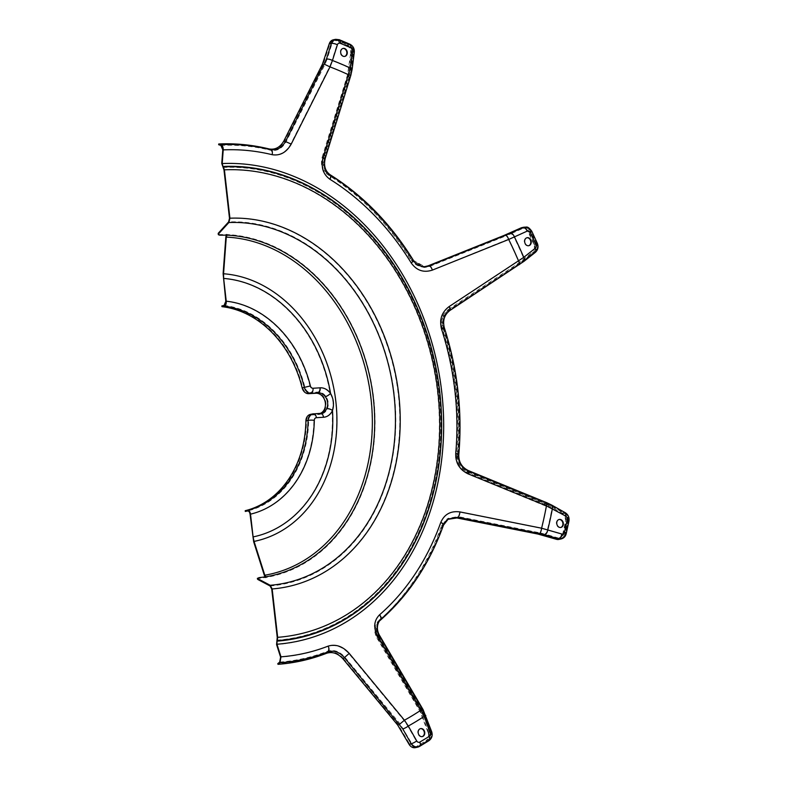 <?xml version="1.0" encoding="UTF-8"?>
<svg xmlns="http://www.w3.org/2000/svg" width="787" height="787" viewBox="0 0 787 787"><rect width="100%" height="100%" fill="white"/><g stroke="black" fill="none" stroke-linecap="round" stroke-linejoin="round"><path stroke-width="0.59" stroke-dasharray="3.94 2.95" d="M257.92 579.527L258.697 577.697M219.671 235.175L219.416 234.556L226.735 234.526A173.661 139.073 -101.9 0 1 373.697 398.173A173.661 139.073 -101.9 0 1 265.819 577.501L258.589 578.406M219.416 234.556L218.088 234.064M218.658 144.71A261.805 209.657 -101.9 0 1 268.977 149.668C275.43 150.73 280.595 147.897 284.471 141.139L286.114 141.729C282.238 148.477 277.113 151.33 270.728 150.287L268.977 149.668M220.862 145.408A260.664 208.742 78.1 0 1 270.728 150.287A3.719 2.076 103.6 0 1 271.712 154.547C279.69 155.846 286.065 152.324 290.836 143.972L329.625 66.757L332.016 60.569A358.882 287.393 -101.9 0 1 349.92 68.184A3.719 0.885 7.2 0 1 351.425 69.099A3.719 0.885 7.2 0 1 350.717 69.522L352.832 52.64A6.689 5.352 78.1 0 0 348.926 44.859L346.752 45.312A382.561 306.35 78.1 0 0 336.118 40.786L338.292 40.334A6.689 5.352 78.1 0 0 335.656 40.078A6.689 5.352 78.1 0 0 331.957 43.757L329.783 44.22L322.995 64.504L284.471 141.139M327.746 174.665L329.664 175.363C324.008 171.281 322.119 165.447 323.988 157.833L322.178 157.174C320.289 164.768 322.149 170.602 327.746 174.665A261.805 209.657 -101.9 0 1 411.306 260.635L423.79 267.501L428.433 266.508L504.201 236.169L521.24 228.614A6.689 5.352 -101.9 0 1 522.115 228.328A6.689 5.352 -101.9 0 1 528.116 231.929L530.29 231.467A6.689 5.352 78.1 0 0 524.299 227.876A6.689 5.352 78.1 0 0 523.414 228.161L521.24 228.614M322.178 157.174L347.5 74.922L350.658 53.103L352.832 52.64A3.719 0.885 7.2 0 0 353.55 52.217A3.719 0.885 7.2 0 0 352.035 51.303L349.92 68.184L348.356 74.726L322.788 157.567C320.437 166.942 322.7 174.143 329.596 179.17A3.719 1.761 -58.1 0 0 329.861 175.452A3.719 1.761 -58.1 0 0 329.664 175.363A260.664 208.742 78.1 0 1 412.506 260.605L411.306 260.635M351.307 69.689L324.588 158.01L322.798 157.361L348.08 75.208L351.258 53.27L353.432 52.818L351.307 69.689A4.456 1.053 -172.8 0 0 352.163 69.197M322.798 157.361C320.998 164.591 322.768 170.149 328.1 174.016A262.514 210.218 -101.9 0 1 411.886 260.222L424.35 266.724M329.596 179.17A255.982 204.994 -101.9 0 1 410.952 262.888C416.362 270.512 423.416 272.912 432.122 270.069L513.95 236.966A358.882 287.393 -101.9 0 1 523.335 257.428L448.875 306.596C441.438 312.213 438.92 319.699 441.3 329.055A255.982 204.994 -101.9 0 1 455.496 453.646C455.26 463.13 459.411 469.928 467.96 474.04L551.962 508.638A358.882 287.393 -101.9 0 1 547.329 529.966A3.719 2.046 106.4 0 1 544.702 533.999L558.731 538.131A6.689 5.352 78.1 0 0 560.924 538.229A6.689 5.352 78.1 0 0 564.761 534.029L562.587 534.491A6.689 5.352 -101.9 0 1 558.74 538.692A6.689 5.352 -101.9 0 1 556.557 538.593L538.062 533.36L457.001 517.256L446.849 519.056L441.517 525.795A261.805 209.657 -101.9 0 1 383.544 616.319A261.805 209.657 -101.9 0 1 378.577 620.786L380.239 619.251L378.577 620.786C373.973 625.439 373.432 631.194 376.963 638.05L378.537 636.594C375.015 629.738 375.586 623.953 380.239 619.251A3.719 2.027 -131 0 0 379.265 615.09C373.599 620.845 372.959 627.947 377.347 636.398L423.78 716.445A358.882 287.393 -101.9 0 1 407.843 726.135L404.115 720.508L348.916 653.702C342.365 646.57 335.311 644.14 327.756 646.442A255.982 204.994 -101.9 0 1 280.595 657.145M447.813 519.341L442.176 526.1A262.514 210.218 -101.9 0 1 384.046 616.86M379.924 620.589A262.514 210.218 -101.9 0 1 379.068 621.337L380.495 620.018M379.649 635.571A4.456 0.649 -30.4 0 1 379.088 636.349C375.733 629.807 376.284 624.298 380.731 619.802L379.068 621.337C374.681 625.773 374.169 631.253 377.534 637.785L379.088 636.349L422.491 710.336L430.794 731.812L428.62 732.264L420.533 711.153L377.534 637.785M348.916 653.702L343.417 658.473C338.115 652.698 332.399 650.741 326.28 652.62L327.795 651.174C333.845 649.354 339.531 651.331 344.834 657.115L400.062 723.892L411.67 743.361A6.689 5.352 78.1 0 0 417.405 746.469A6.689 5.352 78.1 0 0 418.694 745.968L416.52 746.43A382.561 306.35 78.1 0 0 425.974 740.665L428.158 740.213A6.689 5.352 78.1 0 0 430.243 732.058L428.069 732.51L420.032 711.497L376.963 638.05M442.127 327.825L443.415 327.982C441.418 320.407 443.425 314.338 449.426 309.773L448.206 309.606C442.196 314.17 440.169 320.24 442.127 327.825A261.805 209.657 -101.9 0 1 456.706 455.781C456.49 463.464 459.834 468.983 466.75 472.338L544.397 504.162L561.948 513.714A6.689 5.352 -101.9 0 1 565.332 521.82L567.506 521.368A6.689 5.352 78.1 0 0 564.131 513.262L561.948 513.714M448.206 309.606L517.049 264.186L532.189 252.489L534.363 252.027A6.689 5.352 78.1 0 0 535.868 243.616A382.561 306.35 78.1 0 0 530.29 231.467A3.719 0.639 -25.5 0 1 531.077 231.516A3.719 0.639 -25.5 0 1 529.897 232.647A378.842 303.379 -101.9 0 1 535.426 244.678A2.971 2.381 -101.9 0 1 534.757 248.417L523.335 257.428A3.719 2.066 51.7 0 1 523.483 260.782M450.095 310.344A4.456 1.279 56.6 0 1 449.79 310.403L448.58 310.235L517.334 264.865L532.543 253.119L534.717 252.657L519.164 264.639L449.79 310.403C444.075 314.741 442.166 320.525 444.084 327.746A261.373 209.303 -101.9 0 1 458.575 454.965L457.404 455.889C457.198 463.209 460.385 468.462 466.966 471.659L544.525 503.444A354.406 283.812 -101.9 0 1 544.397 504.162M448.58 310.235C442.855 314.584 440.927 320.368 442.786 327.589A262.514 210.218 -101.9 0 1 457.404 455.889M245.298 511.442A104.74 83.875 78.1 0 0 306.517 420.917A6.689 5.352 -101.9 0 1 310.55 415.113A6.689 5.352 -101.9 0 1 311.17 415.034L313.354 414.572A6.689 5.352 78.1 0 0 312.724 414.651A6.689 5.352 78.1 0 0 308.691 420.465L306.517 420.917M310.403 414.385A7.427 5.952 -101.9 0 1 311.091 414.296L320.378 413.401L311.091 414.296M320.289 413.382A10.398 8.332 -101.9 0 1 319.168 413.726A10.398 8.332 -101.9 0 1 318.204 413.854M224.059 305.464A104.74 83.875 -101.9 0 1 304.903 387.243A6.689 5.352 78.1 0 0 310.835 392.487L308.661 392.939A6.689 5.352 -101.9 0 1 302.729 387.706A104.74 83.875 78.1 0 0 221.875 305.927M308.661 392.939L315.774 392.506A11.146 8.923 -101.9 0 1 325.877 402.354A11.146 8.923 -101.9 0 1 319.325 414.454A11.146 8.923 -101.9 0 1 318.282 414.592L311.17 415.034M346.752 45.312A6.689 5.352 -101.9 0 1 350.658 53.103M329.783 44.22A6.689 5.352 -101.9 0 1 333.481 40.531A6.689 5.352 -101.9 0 1 336.118 40.786M333.324 39.812A7.427 5.952 -101.9 0 1 336.256 40.088L338.44 39.635A383.299 306.95 -101.9 0 1 349.084 44.161L346.91 44.623A383.299 306.95 78.1 0 0 336.256 40.088M346.91 44.623A7.427 5.952 -101.9 0 1 351.258 53.27M343.417 658.473L398.222 724.778L409.486 743.823L411.67 743.361A3.719 0.826 -29.5 0 0 416.264 740.99L407.843 726.135A3.719 0.826 -29.5 0 1 403.249 728.506M416.52 746.43A6.689 5.352 -101.9 0 1 415.231 746.922A6.689 5.352 -101.9 0 1 409.486 743.823M428.069 732.51A6.689 5.352 -101.9 0 1 425.974 740.665M428.62 732.264A7.427 5.952 -101.9 0 1 426.288 741.324L428.472 740.872A383.299 306.95 -101.9 0 1 418.989 746.637L416.815 747.099A383.299 306.95 78.1 0 0 426.288 741.324M416.815 747.099A7.427 5.952 -101.9 0 1 415.379 747.65M535.426 244.678A3.719 0.571 -23.8 0 0 536.645 243.636A3.719 0.571 -23.8 0 0 535.868 243.616L533.684 244.078A6.689 5.352 -101.9 0 1 532.189 252.489M533.684 244.078A382.561 306.35 78.1 0 0 528.116 231.929M521.968 227.6A7.427 5.952 -101.9 0 1 528.628 231.594L530.802 231.142A383.299 306.95 -101.9 0 1 536.39 243.321L534.216 243.773A383.299 306.95 78.1 0 0 528.628 231.594M534.216 243.773A7.427 5.952 -101.9 0 1 532.543 253.119M326.28 652.62A261.805 209.657 -101.9 0 1 277.781 663.648M563.167 534.747A383.299 306.95 78.1 0 0 565.922 522.056L568.096 521.604A383.299 306.95 -101.9 0 1 565.341 534.294L563.167 534.747A7.427 5.952 -101.9 0 1 558.898 539.42M562.587 534.491A382.561 306.35 78.1 0 0 565.332 521.82M548.342 506.051A359 287.491 78.1 0 0 548.47 505.343L562.164 513.055A7.427 5.952 -101.9 0 1 565.922 522.056M442.176 526.1L443.307 525.372A261.373 209.303 -101.9 0 1 385.512 615.503M328.1 174.016L330.019 174.714A261.373 209.303 -101.9 0 1 413.086 260.192L411.886 260.222M442.786 327.589L444.34 327.786M548.47 505.343L544.525 503.444M447.262 519.676L443.307 525.372A4.456 1.623 19.7 0 0 443.524 525.067M458.791 454.699A4.456 0.954 5.1 0 1 458.575 454.965C458.319 462.303 461.487 467.576 468.058 470.783L546.306 502.834L564.338 512.593L562.164 513.055M325.277 158.276L324.588 158.01C322.798 165.25 324.618 170.818 330.019 174.714M413.401 260.359A4.456 1.092 148.4 0 0 413.086 260.192L424.872 266.714L423.77 266.754M551.628 505.874A3.719 1.82 -60.6 0 1 551.962 508.638L565.253 516.124A2.971 2.381 -101.9 0 1 566.758 519.735A378.842 303.379 -101.9 0 1 564.043 532.268A2.971 2.381 -101.9 0 1 561.357 534.098L541.367 528.362L459.697 512.101C450.528 510.871 444.143 514.373 440.543 522.598A255.982 204.994 -101.9 0 1 379.265 615.09M250.069 514.245A108.449 86.845 78.1 0 0 313.875 420.415A2.971 2.381 -101.9 0 1 315.951 417.799L323.063 417.356A14.855 11.894 78.1 0 0 332.065 410.578C333.934 404.705 333.285 399.009 330.117 393.49A131.242 105.094 78.1 0 0 223.213 278.529M560.678 527.487A4.083 3.276 -101.9 0 1 560.462 527.536A4.083 3.276 -101.9 0 1 556.419 524.221A4.083 3.276 -101.9 0 1 558.78 519.548A4.083 3.276 -101.9 0 1 558.996 519.509M528.579 245.741A4.083 3.276 -101.9 0 1 528.362 245.79A4.083 3.276 -101.9 0 1 524.319 242.465A4.083 3.276 -101.9 0 1 526.68 237.792A4.083 3.276 -101.9 0 1 526.897 237.763M342.916 48.46A4.083 3.276 78.1 0 0 342.699 48.499A4.083 3.276 78.1 0 0 340.338 53.162A4.083 3.276 78.1 0 0 344.381 56.487A4.083 3.276 78.1 0 0 344.598 56.438M422.098 736.632A4.083 3.276 -101.9 0 1 421.881 736.691A4.083 3.276 -101.9 0 1 417.838 733.366A4.083 3.276 -101.9 0 1 420.199 728.693A4.083 3.276 -101.9 0 1 420.415 728.654M325.759 396.235A3.719 1.072 -35.6 0 0 330.117 393.49A14.855 11.894 78.1 0 0 319.699 387.902L312.596 388.345A3.719 2.213 -93.5 0 1 310.835 392.487L317.948 392.044A11.146 8.923 -101.9 0 1 325.759 396.235C328.543 400.337 329.035 404.607 327.215 409.043A11.146 8.923 -101.9 0 1 321.499 413.992A11.146 8.923 -101.9 0 1 320.466 414.129L318.282 414.592M441.517 525.795L447.931 518.367L458.064 516.577L457.001 517.256M459.697 512.101A3.719 1.043 101.2 0 1 458.064 516.577L539.744 532.799A3.719 1.033 101.2 0 0 541.367 528.362A352.222 282.061 78.1 0 0 546.208 506.041A3.719 0.817 -67.7 0 0 546.463 503.395A3.719 0.817 -67.7 0 0 546.099 503.503L467.852 471.443C460.946 468.088 457.621 462.559 457.877 454.856L456.706 455.781M441.3 329.055L443.632 328.012C441.694 320.339 443.711 314.239 449.692 309.724L519.066 263.96A3.719 1.053 56.6 0 1 518.81 264.009L522.942 261.038A3.719 2.066 51.7 0 0 523.463 260.802L519.066 263.96A3.719 1.053 56.6 0 0 518.279 260.871A352.222 282.061 78.1 0 0 508.451 239.455A3.719 1.171 -111.8 0 0 505.913 235.893L429.564 266.468L424.901 267.462L412.506 260.605A3.719 0.905 -31.6 0 1 412.772 260.743C390.362 224.521 362.718 196.091 329.842 175.442C324.47 171.625 322.709 165.831 324.569 158.049L323.988 157.833L350.717 69.522M265.927 576.792L265.819 577.501L264.629 576.104M226.322 235.136L226.735 234.516L227 235.156M348.621 74.804L348.356 74.726A352.222 282.061 78.1 0 0 329.625 66.757L324.933 64.524L286.114 141.729L290.836 143.972M352.035 51.303A2.971 2.381 -101.9 0 0 350.304 47.84A378.842 303.379 -101.9 0 0 339.768 43.364A2.971 2.381 -101.9 0 0 336.954 44.889L332.016 60.569A3.719 1.279 -162.5 0 0 327.018 59.438L324.933 64.524M350.304 47.84A3.719 1.918 -65.8 0 0 349.644 44.918C352.487 46.463 353.796 48.902 353.54 52.227L351.425 69.099L350.107 75.198L349.526 74.981M410.952 262.888A3.719 0.905 -31.6 0 0 412.782 260.753C414.07 264.353 418.113 266.596 424.901 267.452M529.897 232.647A2.971 2.381 -101.9 0 0 526.847 231.171L513.95 236.966A3.719 2.194 -114.2 0 0 510.517 233.946L505.913 235.893M279.729 662.074A260.664 208.742 78.1 0 0 327.795 651.174A3.719 2.204 -111.2 0 0 327.756 646.442M443.632 328.012L443.415 327.982A260.664 208.742 78.1 0 1 457.877 454.856A3.719 0.797 5.1 0 0 458.054 454.64C461.762 411.896 456.952 369.683 443.632 328.012M400.062 723.892L404.115 720.508A352.222 282.061 78.1 0 0 420.779 710.356A3.719 0.551 149.6 0 1 422.412 709.923L379.009 635.945A3.719 0.541 149.6 0 0 377.347 636.398M455.496 453.646A3.719 0.797 5.1 0 1 458.054 454.62C457.857 462.382 461.241 467.95 468.206 471.334L551.608 505.864A3.719 1.82 -60.6 0 0 550.831 505.766L546.099 503.503M428.758 736.445A3.719 2.125 -122.5 0 1 428.581 740.036L419.077 745.82A3.719 2.154 -120.1 0 1 418.694 745.968A382.561 306.35 78.1 0 0 428.158 740.213A3.719 2.125 -122.5 0 0 428.581 740.036C431.207 737.999 432.014 735.333 431.001 732.018L430.243 732.058L424.331 715.668L425.088 715.639L423.78 716.445L429.682 732.825A2.971 2.381 -101.9 0 1 428.758 736.445A378.842 303.379 -101.9 0 1 419.392 742.151A2.971 2.381 -101.9 0 1 416.264 740.99M424.331 715.668L421.95 710.572A3.719 0.551 149.6 0 0 422.412 709.923L431.001 732.018L429.682 732.825M380.239 619.251A260.664 208.742 78.1 0 0 385.01 614.952A260.664 208.742 78.1 0 0 442.638 525.067A3.719 1.358 -160.3 0 0 442.825 524.821L447.931 518.367L446.849 519.056M442.835 524.801A3.719 1.358 -160.3 0 0 440.543 522.598M252.666 537.009A131.242 105.094 78.1 0 0 332.065 410.578A3.719 1.495 -155.9 0 0 327.215 409.043M425.787 715.383L424.882 715.422M551.972 505.215A4.456 2.184 -60.6 0 0 551.038 505.106M350.126 75.159L350.815 75.424M523.926 261.382A4.456 2.479 51.7 0 1 523.306 261.668M270.089 585.981A183.696 147.1 78.1 0 0 394.356 395.025A183.696 147.1 78.1 0 0 228.614 221.904M322.395 64.278A354.406 283.812 -101.9 0 1 322.995 64.504M347.5 74.922A354.406 283.812 -101.9 0 1 348.08 75.208M503.867 235.51A354.406 283.812 -101.9 0 1 504.201 236.169M538.062 533.36A354.406 283.812 -101.9 0 1 537.885 534.048M420.533 711.153A354.406 283.812 -101.9 0 1 420.032 711.497M517.049 264.186A354.406 283.812 -101.9 0 1 517.334 264.865M349.074 70.643A359 287.491 78.1 0 0 348.484 70.368M324.726 60.255A359 287.491 78.1 0 0 324.126 60.038M400.337 728.91A359 287.491 78.1 0 0 400.878 728.624M422.019 715.757A359 287.491 78.1 0 0 422.53 715.403M520.787 262.396A359 287.491 78.1 0 0 520.502 261.707M508.048 234.536A359 287.491 78.1 0 0 507.713 233.877M542.027 535.052A359 287.491 78.1 0 0 542.204 534.363M398.222 724.778A354.406 283.812 -101.9 0 1 397.681 725.063M466.966 471.659L468.058 470.783A4.456 0.994 -67.7 0 1 468.491 470.646M335.508 39.35A7.427 5.952 -101.9 0 1 338.44 39.635A4.456 2.351 111.9 0 1 339.295 39.704M566.207 533.734A4.456 1.348 13.1 0 1 565.341 534.294A7.427 5.952 -101.9 0 1 561.072 538.957M431.699 731.772L430.794 731.812A7.427 5.952 -101.9 0 1 428.472 740.872A4.456 2.558 57.5 0 0 428.974 740.665M565.292 512.721A4.456 2.184 -60.6 0 0 564.338 512.593A7.427 5.952 -101.9 0 1 568.096 521.604A4.456 1.259 11.4 0 0 568.952 521.063M537.324 243.34A4.456 0.679 -23.8 0 0 536.39 243.321A7.427 5.952 -101.9 0 1 534.717 252.657A4.456 2.479 51.7 0 0 535.337 252.371M349.949 44.239A4.456 2.302 114.2 0 0 349.084 44.161A7.427 5.952 -101.9 0 1 353.432 52.818A4.456 1.053 -172.8 0 0 354.288 52.306M524.142 227.148A7.427 5.952 -101.9 0 1 530.802 231.142A4.456 0.767 -25.5 0 1 531.746 231.191M221.757 163.421A242.73 194.379 -101.9 0 1 441.537 392.142A242.73 194.379 -101.9 0 1 276.571 644.543M222.78 149.756A255.982 204.994 -101.9 0 1 271.712 154.547M229.489 218.304A187.06 149.796 -101.9 0 1 398.311 394.592A187.06 149.796 -101.9 0 1 271.731 589.06M277.24 637.431A235.864 188.88 78.1 0 0 437.464 392.182A235.864 188.88 78.1 0 0 223.98 169.933M276.68 640.687A238.953 191.349 78.1 0 0 439.038 392.221A238.953 191.349 78.1 0 0 222.711 167.051M223.046 167.464A238.491 190.975 -101.9 0 1 438.93 392.182A238.491 190.975 -101.9 0 1 276.896 640.165M223.115 273.63A136.062 108.96 -101.9 0 1 335.636 401.685A136.062 108.96 -101.9 0 1 253.66 541.722M264.412 575.533A171.448 137.292 78.1 0 0 370.766 398.527A171.448 137.292 78.1 0 0 225.839 236.966M302.729 387.706L309.96 386.014A108.449 86.845 78.1 0 0 225.81 301.283M313.875 420.415A3.719 0.61 1 0 0 308.691 420.465A104.74 83.875 -101.9 0 1 247.472 510.989M312.596 388.345A2.971 2.381 -101.9 0 1 309.96 386.014M333.481 40.531L338.981 40.383L349.644 44.918A3.719 1.918 -65.8 0 0 348.926 44.859A382.561 306.35 78.1 0 0 338.292 40.334A3.719 1.958 -68.1 0 1 339.01 40.393A3.719 1.958 -68.1 0 1 339.768 43.364M564.043 532.268A3.719 1.121 13.1 0 1 565.479 533.576A3.719 1.121 13.1 0 1 564.761 534.029A382.561 306.35 78.1 0 0 567.506 521.368A3.719 1.053 11.4 0 0 568.224 520.905A3.719 1.053 11.4 0 0 566.758 519.735M319.325 414.454L320.653 414.11A3.719 2.213 86.5 0 0 320.466 414.129L313.354 414.572A3.719 2.213 86.5 0 1 313.541 414.542A3.719 2.213 86.5 0 1 315.951 417.799M319.699 387.902A3.719 2.213 -93.5 0 1 317.948 392.044L315.774 392.506M539.744 532.799L544.702 533.999M556.557 538.593L558.731 538.131A3.719 2.046 106.4 0 0 561.357 534.098M421.95 710.572L378.537 636.594A3.719 0.541 149.6 0 0 379.009 635.935C373.963 628.626 378.537 619.497 379.993 619.467M428.433 266.508L429.564 266.468A3.719 1.18 -111.8 0 1 432.122 270.069M526.847 231.171A3.719 2.194 -114.2 0 0 523.414 228.161L510.517 233.946M522.942 261.038L534.363 252.027A3.719 2.066 51.7 0 0 534.904 251.771A3.719 2.066 51.7 0 0 534.757 248.417M448.875 306.596A3.719 1.062 56.6 0 1 449.702 309.714A3.719 1.062 56.6 0 1 449.426 309.773L518.81 264.009M466.75 472.338L467.852 471.443A3.719 0.826 -67.7 0 1 468.226 471.344A3.719 0.826 -67.7 0 1 467.96 474.04M565.253 516.124A3.719 1.82 -60.6 0 0 564.899 513.35A3.719 1.82 -60.6 0 0 564.131 513.262L550.831 505.766M336.954 44.889A3.719 1.279 -162.5 0 0 331.957 43.757L327.018 59.438M322.788 157.567L324.569 158.049L350.107 75.198M415.231 746.922L419.077 745.82A3.719 2.154 -120.1 0 0 419.392 742.151M310.55 415.113L320.653 414.11A3.719 2.213 86.5 0 1 323.063 417.356M419.481 746.45A4.456 2.577 59.9 0 1 418.989 746.637M319.168 413.726L321.352 413.264M442.825 524.821C429.771 560.993 410.499 591.047 385.01 614.952L383.544 616.319M558.74 538.692L560.924 538.229C563.325 537.59 564.84 536.036 565.479 533.576L568.224 520.915C568.706 517.659 567.594 515.131 564.899 513.35L551.608 505.864M522.115 228.328L524.299 227.876C526.759 227.177 529.021 228.387 531.077 231.506L536.645 243.636C537.865 246.823 537.275 249.538 534.875 251.791L523.463 260.802M424.921 267.452L423.79 267.501"/><path stroke-width="1.18" d="M250.512 514.157L253.099 536.911A131.242 105.094 78.1 0 0 332.498 410.48A4.456 1.79 -155.9 0 0 326.684 408.65C328.386 404.528 327.933 400.544 325.316 396.697A4.456 1.279 -35.6 0 0 330.55 393.402C333.619 398.94 334.268 404.636 332.498 410.48A14.855 11.894 -101.9 0 1 323.496 417.267L316.384 417.7A2.971 2.381 78.1 0 0 314.308 420.317A108.449 86.845 -101.9 0 1 250.512 514.157C250.05 511.491 249.017 510.183 247.384 510.242L245.21 510.704L245.298 511.442L247.472 510.989C248.82 510.93 249.686 512.022 250.069 514.245L253.66 541.722L264.412 575.533L265.819 577.501M219.671 235.175L227 235.156A172.992 138.532 -101.9 0 1 373.333 398.163A172.992 138.532 -101.9 0 1 265.927 576.792L258.697 577.697L258.028 578.819L270.197 585.282A183.027 146.559 78.1 0 0 394.002 395.015A183.027 146.559 78.1 0 0 228.869 222.534L218.707 233.69L218.343 234.693L219.671 235.175M257.369 578.898L257.477 578.199L257.92 579.527L270.089 585.981L271.731 589.06L277.24 637.431L276.571 644.543L280.595 657.145L279.729 662.074L277.781 663.648L277.998 664.326L279.936 662.752L280.979 656.83A255.755 204.807 78.1 0 0 328.1 646.137C335.665 643.845 342.709 646.265 349.241 653.397L404.439 720.213L408.286 726.047A4.456 0.984 150.5 0 1 402.767 728.89L344.342 657.499C339.305 651.99 333.904 650.101 328.149 651.813A261.373 209.303 -101.9 0 1 279.936 662.752M257.92 579.527L257.369 578.917M218.353 234.703L218.186 233.405L218.707 233.69M220.911 144.68A261.373 209.303 -101.9 0 1 270.925 149.579C276.985 150.563 281.854 147.838 285.543 141.404L326.448 59.123A4.456 1.535 17.5 0 1 332.448 60.481L329.999 66.895L291.22 144.11C286.438 152.452 280.074 155.983 272.105 154.685A255.755 204.807 78.1 0 0 223.223 149.894C223.272 147.199 222.495 145.457 220.911 144.68L218.717 143.982L218.658 144.71L220.862 145.408L222.78 149.756L221.757 163.421L223.98 169.933L229.489 218.304L228.614 221.904L218.442 233.06M228.869 222.534L229.922 218.206A187.06 149.796 -101.9 0 1 398.743 394.494A187.06 149.796 -101.9 0 1 272.164 588.961L277.673 637.332A235.864 188.88 78.1 0 0 437.897 392.093A235.864 188.88 78.1 0 0 224.413 169.835L229.922 218.206M224.413 169.835L223.292 166.874A239.012 191.398 -101.9 0 1 439.667 392.093A239.012 191.398 -101.9 0 1 277.27 640.618L277.044 641.139A239.484 191.772 78.1 0 0 439.766 392.133A239.484 191.772 78.1 0 0 222.967 166.47L223.292 166.874M222.967 166.47L222.2 163.568A242.494 194.192 -101.9 0 1 441.763 392.074A242.494 194.192 -101.9 0 1 276.965 644.228L280.979 656.83M223.223 149.894L222.2 163.568M276.965 644.228L277.044 641.139M277.27 640.618L277.673 637.332M272.164 588.961L270.197 585.282M218.717 143.982A262.514 210.218 -101.9 0 1 269.174 148.95C275.312 149.973 280.231 147.258 283.93 140.824L291.22 144.11M326.448 59.123L331.396 43.442L329.212 43.895L322.395 64.278L283.93 140.824M424.35 266.724L428.197 265.809L503.867 235.51L520.984 227.925A7.427 5.952 -101.9 0 1 521.968 227.6L524.142 227.148A7.427 5.952 -101.9 0 0 523.168 227.463L520.984 227.925M556.468 539.311L558.642 538.849A7.427 5.952 -101.9 0 0 561.072 538.957L558.898 539.42A7.427 5.952 -101.9 0 1 556.468 539.311L537.885 534.048L456.922 517.954L447.813 519.341M425.797 715.393L424.213 716.347A358.882 287.393 -101.9 0 1 408.286 726.047L416.697 740.901A2.971 2.381 78.1 0 0 419.825 742.062A378.842 303.379 78.1 0 0 429.19 736.357A2.971 2.381 78.1 0 0 430.125 732.736L424.213 716.347L421.094 710.071L377.652 636.112C373.264 627.662 373.894 620.569 379.56 614.814A4.456 2.44 49 0 1 380.731 619.802A261.373 209.303 -101.9 0 0 385.512 615.503L384.046 616.86A262.514 210.218 -101.9 0 1 379.924 620.589M245.21 510.704A103.992 83.284 78.1 0 0 305.907 420.838A7.427 5.952 -101.9 0 1 310.403 414.385L312.577 413.932A7.427 5.952 -101.9 0 1 313.265 413.834A4.456 2.646 86.5 0 1 313.501 413.805A4.456 2.646 86.5 0 1 316.384 417.7M325.316 396.697A10.398 8.332 78.1 0 0 318.027 392.782L308.74 393.677L315.853 393.244A10.398 8.332 -101.9 0 1 325.149 401.714A10.398 8.332 -101.9 0 1 320.289 413.382M308.74 393.677A7.427 5.952 -101.9 0 1 302.149 387.853A103.992 83.284 78.1 0 0 221.964 306.664L224.138 306.212C225.702 305.602 226.4 303.93 226.243 301.195A108.449 86.845 -101.9 0 1 310.393 385.925A2.971 2.381 78.1 0 0 313.029 388.257L320.142 387.814A14.855 11.894 -101.9 0 1 330.55 393.402A131.242 105.094 78.1 0 0 223.656 278.431L226.243 301.195M226.735 234.516L225.839 236.966L223.115 273.63L225.81 301.283L224.059 305.464L221.875 305.927L221.964 306.664M329.212 43.895A7.427 5.952 -101.9 0 1 333.324 39.812L335.508 39.35A7.427 5.952 -101.9 0 0 331.396 43.442A4.456 1.535 17.5 0 1 337.387 44.8L332.448 60.481A358.882 287.393 -101.9 0 1 350.353 68.085L352.468 51.214A2.971 2.381 78.1 0 0 350.736 47.751A378.842 303.379 78.1 0 0 340.21 43.275A2.971 2.381 78.1 0 0 337.387 44.8M418.989 746.637A7.427 5.952 -101.9 0 1 417.553 747.188L415.379 747.65A7.427 5.952 -101.9 0 1 409.004 744.207L411.178 743.745L402.767 728.89M349.241 653.397L342.955 658.837L397.681 725.063L409.004 744.207M342.955 658.837C337.898 653.338 332.458 651.479 326.635 653.259A262.514 210.218 -101.9 0 1 277.998 664.326M379.56 614.814A255.755 204.807 78.1 0 0 440.789 522.401C444.389 514.186 450.774 510.684 459.942 511.924L541.604 528.195L561.8 534.009A2.971 2.381 78.1 0 0 564.476 532.179A378.842 303.379 78.1 0 0 567.191 519.636A2.971 2.381 78.1 0 0 565.696 516.036L546.444 505.884L468.186 473.892C459.638 469.78 455.486 462.982 455.732 453.509A4.456 0.954 5.1 0 1 458.791 454.689C462.51 411.857 457.69 369.556 444.34 327.786C442.491 320.447 444.409 314.633 450.095 310.344L523.926 261.382A4.456 2.479 51.7 0 0 523.768 257.339L535.19 248.328A2.971 2.381 78.1 0 0 535.858 244.59A378.842 303.379 78.1 0 0 530.34 232.559A2.971 2.381 78.1 0 0 527.28 231.083L508.707 239.474L432.388 270.098C423.681 272.941 416.628 270.551 411.217 262.927A255.755 204.807 78.1 0 0 329.94 179.288C323.044 174.252 320.781 167.06 323.142 157.685L350.353 68.085A4.456 1.053 -172.8 0 1 352.163 69.187L350.815 75.424L348.72 74.854A351.996 281.874 78.1 0 0 329.999 66.895L324.372 64.209M455.732 453.509A255.755 204.807 78.1 0 0 441.546 329.025C439.166 319.67 441.694 312.193 449.121 306.586L523.768 257.339A358.882 287.393 -101.9 0 0 514.383 236.877A4.456 2.627 -114.2 0 0 510.271 233.257L523.168 227.463A4.456 2.627 -114.2 0 1 527.28 231.083M326.635 653.259L328.149 651.813A4.456 2.646 68.8 0 0 328.1 646.137M272.105 154.685A4.456 2.489 103.6 0 0 270.925 149.579L269.174 148.95M226.282 237.113L223.557 273.768A135.826 108.773 -101.9 0 1 335.862 401.616A135.826 108.773 -101.9 0 1 254.053 541.397L264.806 575.218A171.212 137.105 78.1 0 0 370.992 398.448A171.212 137.105 78.1 0 0 226.282 237.113L227 235.156L225.918 236.336M223.656 278.431L223.557 273.768M254.053 541.397L253.099 536.911M560.629 519.538A4.083 3.276 -101.9 0 1 563.335 523.247A4.083 3.276 -101.9 0 1 560.895 527.447A4.083 3.276 -101.9 0 1 556.852 524.122A4.083 3.276 -101.9 0 1 559.213 519.45A4.083 3.276 -101.9 0 1 560.629 519.538M526.503 237.91A4.083 3.276 -101.9 0 1 527.113 237.704A4.083 3.276 -101.9 0 1 531.235 241.501A4.083 3.276 -101.9 0 1 528.795 245.701A4.083 3.276 -101.9 0 1 524.85 242.77A4.083 3.276 -101.9 0 1 526.503 237.91M340.85 50.742A4.083 3.276 78.1 0 0 341.548 54.883A4.083 3.276 78.1 0 0 344.814 56.398A4.083 3.276 78.1 0 0 347.254 52.198A4.083 3.276 78.1 0 0 343.132 48.401A4.083 3.276 78.1 0 0 340.85 50.742M424.183 730.582A4.083 3.276 -101.9 0 1 424.754 732.402A4.083 3.276 -101.9 0 1 422.314 736.602A4.083 3.276 -101.9 0 1 418.271 733.277A4.083 3.276 -101.9 0 1 420.632 728.605A4.083 3.276 -101.9 0 1 424.183 730.582M377.652 636.112A4.456 0.649 -30.4 0 1 379.649 635.571C374.622 627.023 379.56 620.087 380.495 620.018L380.288 620.215M561.8 534.009A4.456 2.45 106.4 0 1 558.642 538.849L544.614 534.717A4.456 2.45 106.4 0 0 547.772 529.867A358.882 287.393 -101.9 0 0 552.395 508.55A4.456 2.184 -60.6 0 0 552.002 505.224L546.739 502.696A4.456 0.984 -67.7 0 1 546.444 505.884A351.996 281.874 78.1 0 1 541.604 528.195A4.456 1.24 101.2 0 1 539.646 533.517L457.975 517.295L448.324 518.997L443.524 525.067C430.43 561.357 411.099 591.499 385.512 615.503M330.019 174.714A4.456 2.115 121.9 0 1 330.235 174.812C363.21 195.53 390.932 224.039 413.401 260.359C415.625 264.334 419.451 266.449 424.882 266.714L429.308 265.77L505.657 235.195A4.456 1.407 68.2 0 1 508.707 239.474A351.996 281.874 78.1 0 1 518.525 260.881A4.456 1.269 56.6 0 1 519.479 264.58M264.629 576.104L265.927 576.792L264.806 575.218M558.996 519.509A4.083 3.276 -101.9 0 1 562.902 523.345A4.083 3.276 -101.9 0 1 560.678 527.487M526.897 237.763A4.083 3.276 -101.9 0 1 530.792 241.589A4.083 3.276 -101.9 0 1 528.579 245.741M344.598 56.438A4.083 3.276 78.1 0 0 346.821 52.286A4.083 3.276 78.1 0 0 342.916 48.46M420.415 728.654A4.083 3.276 -101.9 0 1 424.321 732.49A4.083 3.276 -101.9 0 1 422.098 736.632M348.621 74.804L350.097 75.208M430.125 732.736L431.699 731.772L423.052 709.549A4.456 0.659 -30.4 0 0 421.094 710.071A351.996 281.874 78.1 0 1 404.439 720.213L399.58 724.276M379.649 635.571L423.052 709.549A4.456 0.659 -30.4 0 1 422.599 710.238M440.789 522.401A4.456 1.623 19.7 0 1 443.534 525.047M441.546 329.025L444.34 327.786M350.815 75.424L325.277 158.276C323.526 165.732 325.179 171.251 330.235 174.812A4.456 2.115 121.9 0 1 329.94 179.288M413.411 260.369A4.456 1.092 148.4 0 1 411.217 262.927M302.149 387.853L304.333 387.401A103.992 83.284 78.1 0 0 224.138 306.212M247.384 510.242A103.992 83.284 78.1 0 0 308.091 420.386L305.907 420.838M320.142 387.814A4.456 2.646 -93.5 0 1 318.027 392.782L315.853 393.244M320.752 413.362A10.398 8.332 78.1 0 0 321.352 413.264A10.398 8.332 78.1 0 0 326.684 408.65M544.614 534.717L539.646 533.517M459.942 511.924A4.456 1.249 101.2 0 1 457.975 517.295L456.922 517.954M505.657 235.195L510.271 233.257M428.197 265.809L429.308 265.77A4.456 1.417 68.2 0 1 432.388 270.098M419.825 742.062A4.456 2.577 59.9 0 1 419.481 746.45L417.553 747.188A7.427 5.952 -101.9 0 1 411.178 743.745A4.456 0.984 150.5 0 0 416.697 740.901M313.029 388.257A4.456 2.646 -93.5 0 1 310.914 393.225A7.427 5.952 -101.9 0 1 304.333 387.401L310.393 385.925M314.308 420.317A4.456 0.728 1 0 0 308.091 420.386A7.427 5.952 -101.9 0 1 312.577 413.932L320.604 413.362A4.456 2.646 86.5 0 1 323.496 417.267M429.19 736.357A4.456 2.558 57.5 0 1 428.974 740.665C431.915 738.393 432.82 735.432 431.699 731.772M564.476 532.179A4.456 1.348 13.1 0 1 566.207 533.734L568.952 521.063C569.483 517.462 568.253 514.678 565.263 512.701L551.972 505.215M567.191 519.636A4.456 1.259 11.4 0 1 568.952 521.063M565.696 516.036A4.456 2.184 -60.6 0 0 565.292 512.721M468.186 473.892A4.456 0.994 -67.7 0 0 468.491 470.646L468.491 470.646C461.841 467.409 458.614 462.097 458.791 454.699M339.295 39.704A4.456 2.351 111.9 0 1 340.21 43.275M335.508 39.35L339.256 39.694L349.949 44.239A4.456 2.302 114.2 0 1 350.736 47.751M354.288 52.306A4.456 1.053 -172.8 0 0 352.468 51.214M449.121 306.586A4.456 1.279 56.6 0 1 450.095 310.344M325.277 158.276L323.142 157.685M535.19 248.328A4.456 2.479 51.7 0 1 535.337 252.371L523.926 261.382M535.858 244.59A4.456 0.679 -23.8 0 0 537.324 243.34L531.746 231.191C527.457 225.416 526.592 227.473 524.142 227.148M530.34 232.559A4.456 0.767 -25.5 0 0 531.746 231.191M320.378 413.401A4.456 2.646 86.5 0 1 320.604 413.362L321.352 413.264M419.451 746.469L428.974 740.665M561.072 538.957C563.777 538.239 565.489 536.498 566.207 533.743M546.739 502.696L468.491 470.646M349.949 44.239C353.107 45.951 354.553 48.646 354.278 52.316L352.163 69.197M535.337 252.371C538.013 249.873 538.672 246.862 537.324 243.34"/></g></svg>
